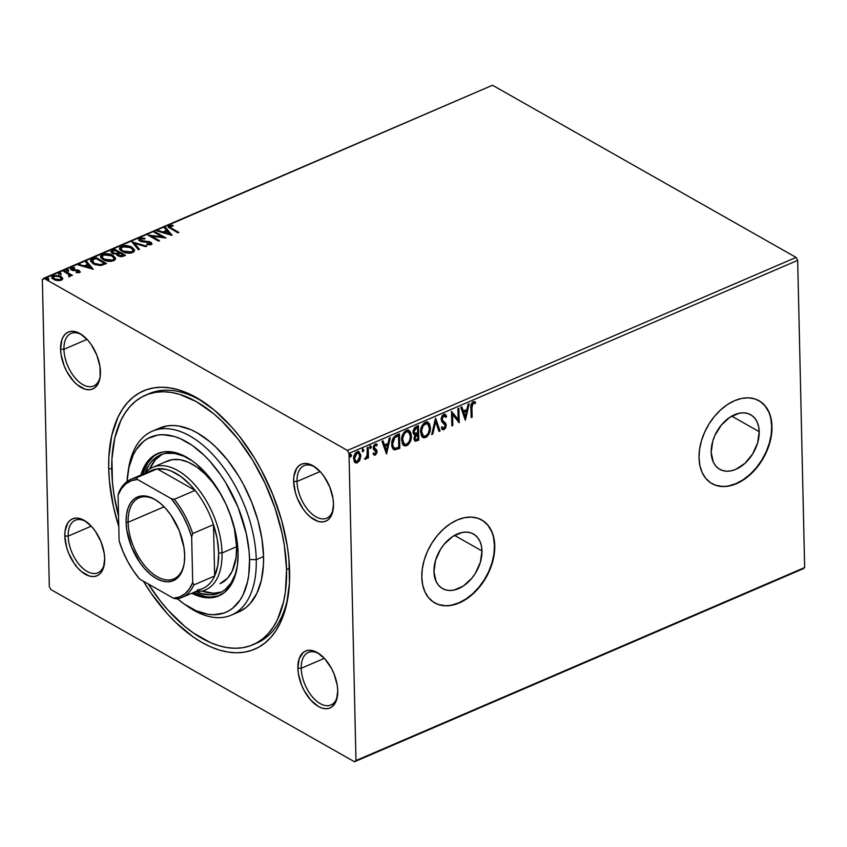 <?xml version="1.0" encoding="UTF-8"?>
<svg xmlns="http://www.w3.org/2000/svg" width="847" height="847" viewBox="0 0 847 847"><rect width="100%" height="100%" fill="white"/><g stroke="black" fill="none" stroke-linecap="round" stroke-linejoin="round"><path stroke-width="1.27" d="M254.651 643.964A135.838 75.129 -113.3 0 0 288.446 594.096A135.838 75.129 66.7 0 1 256.493 643.222L252.84 644.8A135.838 75.129 66.7 0 1 148.267 583.975L160.327 600.978L168.193 610.338L184.741 626.367L193.264 632.889L210.405 642.608L218.844 645.71L227.102 647.606L235.085 648.273L242.729 647.711L249.95 645.912L256.683 642.905L262.856 638.712L268.425 633.376L273.316 626.949L277.509 619.496L283.576 601.783L285.407 591.704L286.561 569.576A135.838 75.129 66.7 0 1 252.84 644.8M108.702 468.709L111.74 468.783L108.702 468.709L109.411 480.958L113.403 506.464L118.792 526.675A140.613 77.765 66.7 0 1 108.702 468.709A140.613 77.765 66.7 0 1 205.038 403.013A140.613 77.765 66.7 0 1 289.621 571.312A140.613 77.765 66.7 0 1 288.149 596.203A140.613 77.765 66.7 0 1 143.355 581.19L151.211 593.323L167.113 613.514L175.562 622.301L193.063 636.849L201.946 642.471L210.797 646.907L219.532 650.125L228.087 652.084L236.345 652.783L244.254 652.19L251.728 650.337L258.695 647.214L265.09 642.873L270.849 637.357L275.921 630.697L280.251 622.979L283.798 614.276L286.54 604.652L289.462 583.075L288.922 559.062L287.345 546.442L281.68 520.545L272.84 494.637L261.162 469.693L254.407 457.899L239.352 436.194L231.21 426.507L214.09 409.916L196.388 397.55L187.526 393.114L178.791 389.895L170.247 387.937L161.978 387.238L154.069 387.831L146.595 389.684L139.628 392.796L133.233 397.137L127.474 402.664L122.402 409.313L118.072 417.031L111.783 435.369L108.861 456.946L108.702 468.709M63.938 349.303A28.597 15.818 -113.3 0 0 80.507 383.077A28.597 15.818 -113.3 0 0 100.264 376.237A28.597 15.818 66.7 0 1 93.636 386.01A28.597 15.818 66.7 0 1 74.504 377.211A28.597 15.818 66.7 0 1 63.938 349.303L87.061 339.351L63.938 349.303A28.597 15.818 66.7 0 1 71.032 333.464A28.597 15.818 66.7 0 1 82.688 335.38A28.597 15.818 -113.3 0 0 63.938 349.303L60.582 349.218L63.938 349.303M100.444 371.822A30.979 17.131 66.7 0 1 100.115 377.307A30.979 17.131 66.7 0 1 78.993 386.137A30.979 17.131 66.7 0 1 60.582 349.218L61.079 354.702L64.277 366.116L66.849 371.611L73.456 381.118L77.225 384.782L85.007 389.186L88.713 389.779L92.101 389.239L95.044 387.598L99.163 381.288L100.179 376.873L99.946 366.349L96.749 354.935L91.084 344.369L87.58 339.922L79.904 333.538L76.029 331.855L72.323 331.272L68.935 331.802L65.992 333.453L63.599 336.132L61.863 339.753L60.582 349.218A30.979 17.131 66.7 0 1 81.81 334.745A30.979 17.131 66.7 0 1 100.444 371.822M297.001 481.477A28.597 15.818 -113.3 0 0 313.57 515.251A28.597 15.818 -113.3 0 0 333.316 508.412A28.597 15.818 66.7 0 1 326.698 518.184A28.597 15.818 66.7 0 1 307.567 509.386A28.597 15.818 66.7 0 1 297.001 481.477L320.113 471.535L297.001 481.477A28.597 15.818 66.7 0 1 304.094 465.638A28.597 15.818 66.7 0 1 315.74 467.555A28.597 15.818 -113.3 0 0 297.001 481.477L293.634 481.392L297.001 481.477M333.506 504.007A30.979 17.131 66.7 0 1 333.178 509.481A30.979 17.131 66.7 0 1 312.045 518.311A30.979 17.131 66.7 0 1 293.634 481.392L295.391 492.583L297.339 498.29L303.004 508.856L306.508 513.303L310.288 516.956L318.059 521.371L321.765 521.953L325.153 521.413L328.096 519.772L330.489 517.094L332.225 513.473L333.506 504.007L332.998 498.523L329.801 487.11L324.136 476.543L320.632 472.097L312.956 465.712L309.081 464.029L305.375 463.447L301.987 463.987L299.044 465.628L296.662 468.306L293.898 476.342L293.634 481.392A30.979 17.131 66.7 0 1 314.862 466.919A30.979 17.131 66.7 0 1 333.506 504.007M301.236 668.272A28.597 15.818 -113.3 0 0 317.805 702.057A28.597 15.818 -113.3 0 0 337.561 695.207A28.597 15.818 66.7 0 1 330.933 704.979A28.597 15.818 66.7 0 1 311.802 696.192A28.597 15.818 66.7 0 1 301.236 668.272L324.359 658.331L301.236 668.272A28.597 15.818 66.7 0 1 308.329 652.444A28.597 15.818 66.7 0 1 319.986 654.36A28.597 15.818 -113.3 0 0 301.236 668.272L297.879 668.188L301.236 668.272M337.741 690.803A30.979 17.131 66.7 0 1 337.413 696.287A30.979 17.131 66.7 0 1 316.291 705.117A30.979 17.131 66.7 0 1 297.879 668.188L298.377 673.672L301.574 685.085L304.147 690.58L310.743 700.098L318.419 706.483L322.305 708.166L326 708.748L329.398 708.208L332.342 706.567L336.46 700.268L337.741 690.803L337.244 685.318L334.046 673.905L331.473 668.41L324.877 658.892L317.202 652.518L313.316 650.824L309.621 650.242L306.222 650.782L303.279 652.423L299.16 658.722L297.879 668.188A30.979 17.131 66.7 0 1 319.107 653.715A30.979 17.131 66.7 0 1 337.741 690.803M68.173 536.098A28.597 15.818 -113.3 0 0 84.753 569.872A28.597 15.818 -113.3 0 0 104.499 563.033A28.597 15.818 66.7 0 1 97.881 572.805A28.597 15.818 66.7 0 1 78.75 564.007A28.597 15.818 66.7 0 1 68.173 536.098L91.296 526.156L68.173 536.098A28.597 15.818 66.7 0 1 75.277 520.27A28.597 15.818 66.7 0 1 86.923 522.176A28.597 15.818 -113.3 0 0 68.173 536.098L64.817 536.013L68.173 536.098M104.689 558.628A30.979 17.131 66.7 0 1 104.361 564.113A30.979 17.131 66.7 0 1 83.228 572.932A30.979 17.131 66.7 0 1 64.817 536.013L66.574 547.204L68.522 552.911L74.187 563.477L77.691 567.924L81.46 571.577L89.242 575.992L92.948 576.574L96.336 576.034L99.279 574.393L101.672 571.714L103.408 568.093L104.689 558.628L104.181 553.144L100.984 541.731L95.319 531.164L91.815 526.718L84.139 520.333L80.264 518.65L76.558 518.068L73.17 518.608L70.227 520.249L67.845 522.927L65.081 530.974L64.817 536.013A30.979 17.131 66.7 0 1 86.045 521.54A30.979 17.131 66.7 0 1 104.689 558.628M481.975 550.963A31.36 21.111 -60.4 0 1 468.37 581.963A31.36 21.111 -60.4 0 1 442.494 588.57A31.36 21.111 -60.4 0 1 433.96 571.609L435.559 560.375L440.556 549.269L444.114 544.314L452.679 536.511L462.038 532.477L466.581 532.096L470.784 532.837L474.5 534.669L477.581 537.527L479.91 541.297L481.392 545.828L481.975 550.963L480.376 562.196L475.379 573.303L471.821 578.257L463.256 586.06L453.897 590.094L449.355 590.475L445.151 589.734L441.435 587.903L438.354 585.044L436.025 581.275L433.96 571.609A31.36 21.111 -60.4 0 1 447.565 540.608A31.36 21.111 -60.4 0 1 473.441 534.002A31.36 21.111 -60.4 0 1 481.975 550.963L454.511 535.389L481.975 550.963M759.198 431.695A31.36 21.111 -60.4 0 1 745.604 462.706A31.36 21.111 -60.4 0 1 719.728 469.302A31.36 21.111 -60.4 0 1 711.194 452.351L712.782 441.107L714.9 435.432L721.348 425.046L729.913 417.243L739.272 413.22L743.814 412.838L748.017 413.58L751.734 415.411L754.815 418.259L757.133 422.028L758.616 426.57L759.198 431.695L757.61 442.939L752.612 454.034L744.958 463.309L735.821 469.333L731.12 470.826L726.588 471.207L722.375 470.466L718.669 468.635L715.588 465.786L713.259 462.017L711.194 452.351A31.36 21.111 -60.4 0 1 724.788 421.34A31.36 21.111 -60.4 0 1 750.675 414.744A31.36 21.111 -60.4 0 1 759.198 431.695L731.744 416.121L759.198 431.695M711.819 483.563A47.665 32.08 119.6 0 0 751.088 473.378A47.665 32.08 119.6 0 0 771.681 426.327L771.988 426.507A47.665 32.08 -60.4 0 1 751.321 473.621A47.665 32.08 -60.4 0 1 711.988 483.658A47.665 32.08 -60.4 0 1 699.029 457.888L699.908 465.681L702.163 472.584L705.699 478.301L710.379 482.642L716.022 485.426L722.417 486.549L729.309 485.966L736.445 483.711L743.55 479.847L750.336 474.542L756.551 467.989L761.961 460.45L766.355 452.213L769.563 443.584L771.469 434.903L771.988 426.507L771.098 418.704L768.843 411.811L765.307 406.084L760.627 401.743L754.984 398.958L748.589 397.836L741.697 398.418L734.561 400.684L727.467 404.548L720.67 409.853L714.455 416.396L709.045 423.945L704.651 432.182L701.443 440.811L699.548 449.492L699.029 457.888A47.665 32.08 -60.4 0 1 719.696 410.763A47.665 32.08 -60.4 0 1 759.018 400.737A47.665 32.08 -60.4 0 1 771.988 426.507L771.681 426.327A47.665 32.08 119.6 0 0 758.838 400.631M434.585 602.82A47.665 32.08 119.6 0 0 473.865 592.635A47.665 32.08 119.6 0 0 494.447 545.595L494.754 545.764A47.665 32.08 -60.4 0 1 474.087 592.889A47.665 32.08 -60.4 0 1 434.765 602.916A47.665 32.08 -60.4 0 1 421.795 577.156L422.685 584.949L424.929 591.841L428.466 597.569L433.145 601.91L438.788 604.694L445.183 605.817L452.086 605.234L459.212 602.969L466.316 599.115L473.102 593.8L479.328 587.257L484.738 579.719L489.132 571.471L492.34 562.842L494.235 554.171L494.754 545.764L493.865 537.972L491.62 531.08L488.084 525.352L483.404 521.011L477.761 518.226L471.366 517.104L464.463 517.686L457.338 519.952L450.233 523.806L443.447 529.11L437.221 535.664L431.811 543.202L427.417 551.45L424.209 560.068L422.314 568.75L421.795 577.156A47.665 32.08 -60.4 0 1 442.462 530.031A47.665 32.08 -60.4 0 1 481.784 519.994A47.665 32.08 -60.4 0 1 494.754 545.764L494.447 545.595A47.665 32.08 119.6 0 0 481.615 519.899M50.905 589.586L354.491 761.76L803.168 568.75L354.491 761.76L50.905 589.586L49.317 586.643L42.35 279.457L49.317 586.643L50.905 589.586M349.006 453.378L797.683 260.357L804.65 567.543L355.973 760.553L349.006 453.378L355.973 760.553L354.491 761.76L803.168 568.75L804.65 567.543L797.683 260.357L349.006 453.378L347.418 450.435L43.832 278.25L492.509 85.24L796.095 257.414L347.418 450.435L349.006 453.378M358.757 451.673L360.176 455.39L359.308 459.561L359.922 459.91L360.716 454.807L358.662 451.642L355.496 453.007L353.75 456.872L354.184 461.509L356.523 463.034L359.435 460.832L359.922 459.91L359.308 459.561L356.703 462.462L357.318 462.811L359.922 459.91L360.79 455.728L359.064 451.811L357.063 451.822C354.649 453.494 353.495 455.834 353.591 458.83L355.306 462.79M368.201 447.216L367.217 447.64L367.09 455.707L365.173 459.201L366.338 458.756L367.429 456.692L367.46 458.259L368.445 457.835L368.201 447.216L367.217 447.64L367.227 454.913L365.004 459.138L365.756 459.18L367.429 456.692L367.46 458.259L368.445 457.835L368.201 447.216M376.333 443.923L377.233 444.59L375.179 444.029L373.178 447.989L373.538 449.482L376.079 451.98L375.157 453.812L373.876 453.24L373.326 454.394L375.465 454.987L376.979 452.51L376.703 450.001L374.162 447.502L375.052 445.437L376.693 445.818L377.233 444.59L376.364 443.934L374.713 444.294L373.421 446.295L373.273 448.794L376.068 452.224L375.38 453.685L373.876 453.24L373.326 454.394L375.253 455.093L373.728 454.786M396.502 435.04L393.41 437.56L391.854 442.261L392.267 447.428L394.808 449.905L399.795 448.296L399.466 433.77L396.502 435.04C393.103 437.031 391.526 440.101 391.769 444.23C391.685 447.269 392.701 449.164 394.808 449.905L399.795 448.296L399.466 433.77L396.502 435.04M418.45 425.596L414.628 427.566L413.124 430.562L413.23 433.548L415.083 434.966L414.003 439.254L415.464 441.245L418.778 440.122L418.45 425.596L415.898 426.697L412.976 432.118L415.083 434.966L413.95 438.566L414.998 441.086L418.778 440.122L418.45 425.596M435.644 418.206L431.716 434.564L432.785 434.098L435.633 421.742L438.99 431.43L440.059 430.975L435.474 418.27L431.716 434.564L432.785 434.098L435.633 421.742L438.99 431.43L440.059 430.975L435.644 418.206M457.899 408.625L458.142 419.434L451.515 411.377L451.843 425.903L452.827 425.48L452.584 414.649L459.212 422.738L458.883 408.201L457.899 408.625L458.142 419.434L451.515 411.377L451.843 425.903L452.827 425.48L452.584 414.649L459.212 422.738L458.883 408.201L457.899 408.625M474.574 401.637L474.521 403.31L472.584 402.823L471.313 407.153L471.927 407.502L472.552 403.723L473.537 403.087L475.135 403.659L475.612 402.325L472.806 401.87L471.059 404.739L471.165 417.592L472.139 417.169L471.927 407.502L471.313 407.153L471.525 416.819L472.139 417.169L471.927 407.502L473.198 403.172L475.135 403.659L475.612 402.325L474.881 401.785M465.427 420.059L469.196 403.765L468.126 404.231L466.919 409.45L463.33 410.996L461.911 406.899L460.842 407.365L465.268 420.133L469.196 403.765L468.126 404.231L466.919 409.45L463.33 410.996L461.911 406.899L460.842 407.365L465.427 420.059M444.961 414.247L446.665 416.29L445.278 414.384L443.722 414.352L442.123 415.845L441.139 418.736L441.816 421.753L445.183 425.268L444.273 428L443.383 428.222L442.229 427.026L441.488 428.254L442.473 429.482L444.008 429.651L445.713 427.767L446.168 424.718L445.448 423.013L442.462 420.324L442.198 418.111L443.828 415.803L445.893 417.37L446.665 416.29L445.204 414.342L443.722 414.352L441.118 419.434L445.236 425.766L443.987 428.159L442.865 427.894M427.693 422.145L430.403 427.724L429.662 424.188L428.381 422.547L426.443 421.965L424.178 422.949L422.304 425.194L420.79 429.313L421.308 435.602L423.923 437.825L427.28 436.449L429.916 431.631L430.403 427.724L429.789 427.375C429.958 431.494 428.391 434.755 425.109 437.168L425.723 437.518C429.006 435.104 430.562 431.843 430.403 427.724L428.01 422.304L425.3 422.272C421.997 424.654 420.419 427.904 420.578 432.023L422.949 437.497L425.723 437.518L422.653 437.306M408.709 430.318L411.409 435.898L410.679 432.362L409.387 430.71L407.449 430.138L405.184 431.112L403.32 433.357L401.806 437.486L402.325 443.775L404.94 445.998L408.286 444.611L410.922 439.805L411.409 435.898L410.795 435.549C410.964 439.657 409.408 442.928 406.126 445.331L406.74 445.681C410.022 443.267 411.578 440.006 411.409 435.898L409.016 430.467L406.316 430.445C403.013 432.817 401.436 436.067 401.594 440.186L403.966 445.67L406.74 445.681L403.67 445.469M386.539 454.003L390.298 437.708L389.228 438.164L388.021 443.394L384.443 444.929L383.024 440.842L381.955 441.298L386.539 454.003L390.298 437.708L389.228 438.164L388.021 443.394L384.443 444.929L383.024 440.842L381.955 441.298L386.539 454.003M371.335 446.898L370.848 446.009L370.139 446.305L369.917 448.317L371.304 447.343L370.721 446.549L369.927 448.116L370.541 448.465L371.335 446.898L370.488 446.041L369.694 447.608L370.541 448.465L369.811 448.158L370.721 446.549L371.335 446.898L370.488 446.041M363.808 450.138L363.321 449.249L362.611 449.545L362.389 451.557L363.765 450.583L363.194 449.789L362.4 451.356L363.014 451.705L363.808 450.138L362.961 449.281L362.167 450.848L363.014 451.705L362.283 451.387L363.194 449.789L363.808 450.138L362.961 449.281M351.526 455.421L351.039 454.521L350.33 454.828L350.118 456.84L351.494 455.855L350.912 455.072L350.129 456.639L350.743 456.988L351.526 455.421L350.679 454.564L349.896 456.131L350.743 456.988L350.002 456.671L350.912 455.072L351.526 455.421L350.679 454.564M62.72 278.324L59.301 275.635L53.245 275.593L52.038 276.493L52.514 278.557L57.427 280.611L60.486 280.495L62.54 279.341L62.72 278.324L60.889 276.334L53.245 275.593L51.847 277.181L53.689 279.436L57.427 280.611L61.365 280.198L62.752 278.621M64.52 270.881L63.536 271.305L69.083 274.767L68.798 276.736L70.269 276.249L70.227 275.106L72.366 275.339L64.52 270.881L64.541 271.718L71.54 275.688L64.541 271.718L64.52 270.881L63.536 271.305L68.713 274.396L68.798 276.736L69.814 276.567L70.227 275.106L72.366 275.339L64.52 270.881M79.311 272.48L80.041 271.485L78.792 270.341L72.133 269.251L72.44 268.298L74.61 268.192L74.451 267.536L70.672 268.308L70.672 269.208L72.26 270.299L78.178 270.955L78.475 271.855L76.198 272.035L76.294 272.67L78.623 272.67L80.063 271.643L79.12 270.511L72.503 269.537L72.44 268.298L74.61 268.192L74.451 267.536L71.36 267.8L70.545 268.753L71.561 269.981L78.178 270.955L78.284 271.961L76.198 272.035L76.294 272.67L79.311 272.48M92.821 258.716L90.957 259.849L90.618 261.268L94.779 264.571L100.592 265.513L106.521 263.523L95.785 257.435L92.821 258.716L92.831 259.542L95.806 258.271L95.785 257.435L92.821 258.716L90.544 260.844L93.159 263.788L101.153 265.439L106.521 263.523L95.785 257.435L95.806 258.271L105.695 263.872L95.806 258.271L92.831 259.542L92.821 258.716M117.013 254.079L118.093 255.889L123.694 256.133L125.504 255.36L114.769 249.272L110.978 251.379L112.249 253.391L117.013 254.079L117.521 255.498L119.999 256.577L125.504 255.36L114.769 249.272L114.79 250.098L124.678 255.709L114.79 250.098L114.769 249.272L110.904 251.739L112.249 253.391L117.013 254.079L116.939 255.328M131.952 241.871L138.432 249.791L139.501 249.336L134.461 243.375L145.716 246.657L146.785 246.202L131.952 241.871L138.432 249.791L139.501 249.336L134.461 243.375L145.716 246.657L146.785 246.202L131.952 241.871M154.218 232.3L162.201 236.832L147.833 235.043L158.569 241.13L159.554 240.707L151.549 236.165L165.938 237.965L155.202 231.877L154.218 232.3L162.201 236.832L147.833 235.043L158.569 241.13L159.554 240.707L151.549 236.165L165.938 237.965L155.202 231.877L154.218 232.3M171.719 228.351L169.834 226.763L173.19 225.927L172.862 225.238L169.209 225.577L168.278 226.361L168.511 227.25L177.881 232.819L178.865 232.396L171.719 228.351L171.74 229.177L178.039 232.756L171.74 229.177L170.321 226.191L173.19 225.927L172.862 225.238L169.209 225.577L168.235 226.636L177.881 232.819L178.865 232.396L171.719 228.351M172.153 235.286L165.514 227.441L164.445 227.896L166.573 230.416L162.984 231.962L158.23 230.575L157.161 231.03L171.994 235.36L165.514 227.441L164.445 227.896L166.573 230.416L162.984 231.962L158.23 230.575L157.161 231.03L172.153 235.286M140.21 239.68L141.004 241.459L140.21 239.68L140.951 238.833L144.742 238.981L144.996 238.335L139.776 238.24L138.749 239.267L139.141 240.4L141.82 241.713L149.834 242.708L150.163 243.894L146.817 243.989L146.711 244.698L151.507 244.37L151.507 242.803L149.803 241.84L140.644 240.4L140.771 238.918L144.742 238.981L144.996 238.335L141.015 237.912L139.776 238.24L139.797 239.066L141.28 238.716M119.554 248.764L121.354 246.159L119.501 248.34L122.106 251.474C125.134 253.253 128.67 253.602 132.714 252.522L134.525 250.341L130.851 246.699L124.064 245.535L120.359 246.731L119.512 248.139L120.454 250.267L124.308 252.448L129.983 253.168L133.699 251.951L134.429 249.801L131.878 247.218L134.482 250.765M100.571 256.937L102.371 254.333L100.518 256.514L103.122 259.637C106.15 261.427 109.686 261.776 113.731 260.696L115.541 258.515L111.857 254.862L105.07 253.698L101.375 254.894L100.528 256.313L101.471 258.43L105.314 260.611L110.999 261.342L114.705 260.124L115.446 257.975L112.884 255.381L115.499 258.938M93.255 269.23L86.616 261.384L85.547 261.839L87.675 264.359L84.086 265.894L79.343 264.508L78.273 264.973L93.255 269.23L86.616 261.384L85.547 261.839L87.675 264.359L84.086 265.894L79.343 264.508L78.273 264.973L93.255 269.23M68.459 270.839L68.385 269.981L66.669 269.822L66.691 270.648L66.669 269.822L66.754 270.68L68.459 270.839L68.035 269.822L66.362 270.257L68.025 270.945L68.533 270.066L68.48 271.665M60.931 274.079L60.857 273.221L59.142 273.062L59.163 273.888L59.142 273.062L59.216 273.92L60.931 274.079L60.497 273.062L58.835 273.496L60.497 274.184L61.005 273.306L60.952 274.904M48.66 279.362L48.586 278.494L46.871 278.345L46.892 279.161L46.871 278.345L46.945 279.203L48.66 279.362L48.226 278.345L46.553 278.779L48.448 279.425L48.586 278.494L48.681 280.188M492.509 85.24L796.095 257.414L797.683 260.357L796.095 257.414L347.418 450.435L43.832 278.25L42.35 279.457L492.509 85.24M145.557 395.189L149.125 393.654A135.838 75.129 66.7 0 1 206.774 404.241A135.838 75.129 -113.3 0 0 147.325 394.48M451.779 605.065L458.905 602.799L466.009 598.935L472.795 593.631L479.021 587.077L484.431 579.539L488.825 571.302L492.033 562.673L493.928 553.991L494.447 545.595L493.557 537.792M491.313 530.9L487.777 525.172L483.097 520.841M438.481 604.514L444.876 605.637M729.002 485.797L736.138 483.531L743.243 479.677L750.029 474.373L756.244 467.819L761.654 460.281L766.048 452.033L769.256 443.405L771.162 434.733L771.681 426.327L770.791 418.534M768.536 411.642L765 405.914L760.331 401.573M715.715 485.257L722.11 486.379M75.722 566.008L75.934 564.949M168.362 227.049L169.209 225.577L169.231 226.403L170.798 226.054M172.873 225.927L172.862 225.238L172.873 225.927M169.845 227.621L170.321 226.191M170.342 227.028L171.74 229.177L169.845 227.599M170.978 226.043L168.299 227.187M158.251 231.347L158.23 230.575L158.251 231.347M163.005 232.734L162.984 231.962L163.005 232.734M163.079 232.756L166.594 231.242L166.573 230.416L166.594 231.242L163.079 232.756M164.964 228.51L165.514 227.441L171.38 235.18L165.536 228.267L164.964 228.51M169.485 233.857L164.509 232.406L164.519 233.179L164.509 232.406L167.251 231.22L169.506 234.63L169.485 233.857L164.509 232.406L167.251 231.22L169.485 233.857M155.054 232.777L155.202 231.877L155.223 232.703L164.318 237.869L155.054 232.777M151.56 237.001L151.549 236.165L151.56 237.001L158.728 241.067L151.56 237.001M149.453 235.964L151.549 236.239L149.453 235.964M162.222 237.584L162.201 236.832L162.222 237.584M148.649 242.38L150.787 243.089L150.777 242.263L148.638 241.554L148.649 242.295L148.638 241.554L145.695 241.363L145.716 242.094L145.695 241.363L142.36 241.088L142.381 241.829L142.36 241.088L140.983 240.633L141.142 241.533M149.623 244.963L149.908 244.031L146.817 243.989L146.838 244.719L146.817 243.989L146.711 244.698L150.999 244.667L151.909 243.597L150.777 242.263L151.814 244.01M138.823 239.892L139.776 238.24L138.728 239.468L139.988 241.046L149.834 242.708L149.93 244.868L149.855 243.544M149.834 242.708L149.908 244.031M141.724 238.695L138.76 240.103M150.459 244.19L149.58 244.974M151.909 244.275L149.263 242.507M141.301 241.607L140.253 240.315M132.587 242.888L134.472 243.428L132.587 242.888M134.482 244.211L139.003 249.547L134.482 244.211M129.856 247.133L131.888 248.044L131.878 247.218C128.86 245.461 125.356 245.111 121.354 246.159L121.375 246.996L123.736 246.392M134.535 250.998L133.191 248.933L129.707 247.08M124.086 246.361L120.835 247.26L119.533 248.976M124.869 252.66L121.777 250.913L120.994 249.198M133.043 250.892L132.016 252.533L129.39 253.232M130.078 253.158L131.592 252.755L131.571 251.919L123.09 251.051L124.223 252.417M120.973 248.584L123.111 251.877L120.973 248.584L122.487 246.773L130.893 247.642L133.021 250.151L131.592 252.755L133.021 250.151M110.999 252.194L112.217 250.363L112.238 251.199L114.79 250.098L110.999 252.205M116.717 254.227L118.4 253.624L118.379 252.787L116.695 253.391L113.233 252.967L112.397 251.951L114.885 250.32L118.876 252.575L118.898 253.412L118.876 252.575L118.898 253.412L116.95 254.164M113.583 253.962L112.407 251.834L114.885 250.32L118.876 252.575L116.695 253.391L116.706 254.121L116.695 253.391L113.233 252.967L113.445 253.899M121.587 256.694L122.402 255.593L119.056 255.455L118.22 254.46L119.978 253.2L123.418 255.159L123.44 255.985L123.418 255.159L122.423 256.419L123.44 255.985L121.343 256.736M118.22 254.46L119.056 255.455L119.078 256.281L118.241 255.233M118.389 254.905L118.347 254.111L119.978 253.2L123.418 255.159L120.645 255.932L118.379 254.894M110.872 255.296L112.905 256.218L112.884 255.381C109.877 253.634 106.373 253.274 102.371 254.333L102.381 255.159L104.753 254.566M115.541 259.171L114.197 257.096L110.724 255.254M114.049 259.055L112.598 260.918L112.587 260.093L104.107 259.214L101.979 256.747L103.503 254.936L105.081 254.513L101.841 255.423L100.539 257.139M105.875 260.823L102.794 259.076L102.011 257.361M111.084 261.331L110.406 261.405M101.979 256.747L105.24 260.59M105.081 254.513L111.095 255.392L114.027 258.229L113.371 259.627L111.55 260.41L104.933 259.637L102.042 257.128L103.503 254.936L111.91 255.805L114.038 258.314L112.598 260.918L114.038 258.314M90.618 261.268L92.831 259.542L90.587 261.374M100.285 265.535L100.666 264.645L100.677 265.471L103.81 264.433L103.789 263.597L103.81 264.433L104.456 264.148L104.435 263.322L100.666 264.645L94.144 263.364L92.492 260.22L95.902 258.483L104.435 263.322L104.456 264.148L100.221 265.535M95.478 264.825L93.138 263.512L92.122 261.892M92.514 261.056L94.165 264.19L94.144 263.364L94.165 264.19L95.467 264.825M92.122 261.935L92.492 260.22L95.902 258.483L104.435 263.322L100.211 264.709L96.547 264.37L92.778 262.379L92.492 260.22M79.353 265.291L79.343 264.508L79.353 265.291M84.107 266.678L84.086 265.894L84.107 266.678M84.181 266.699L87.696 265.185L87.675 264.359L87.696 265.185L84.181 266.699M86.066 262.454L86.616 261.384L92.482 269.124L86.638 262.21L86.066 262.454M90.587 267.79L85.611 266.339L85.632 267.123L85.611 266.339L88.353 265.164L90.608 268.573L90.587 267.79L85.611 266.339L88.353 265.164L90.587 267.79M78.295 272.713L78.284 271.961L78.295 272.713M78.178 270.955L78.284 271.961M78.305 272.798L78.199 271.792L78.305 272.798M70.661 269.187L71.36 267.8L71.381 268.637L72.302 268.372M74.462 268.171L74.451 267.536L74.462 268.171M72.461 269.134L72.44 268.298M72.503 269.537L73.498 270.691M73.498 270.585L73.477 269.854L73.498 270.585M75.351 270.627L75.341 269.865L75.351 270.627M77.617 270.733L77.596 269.96L77.617 270.733M77.617 270.796L79.142 271.347L79.12 270.511L79.946 272.025M80.01 272.162L78.051 270.892M72.726 270.468L71.995 269.59M72.461 268.351L70.566 269.441M66.669 269.822L66.754 270.68M68.554 270.902L66.691 270.648L68.406 270.807L68.385 269.981M70.248 275.931L70.227 275.106L70.248 275.931M69.814 276.567L70.227 275.106M69.031 276.725L69.009 275.953L69.031 276.725M69.369 275.995L69.158 276.715L69.009 275.953M59.142 273.062L59.216 273.92M61.016 274.142L59.163 273.888L60.878 274.047L60.857 273.221M51.921 277.615L53.245 275.593L53.266 276.429L54.377 276.08M59.375 276.493L60.91 277.17L60.889 276.334L62.657 278.875L59.322 276.471L61.355 278.515L60.412 279.658L54.663 279.012L54.684 279.838L53.372 277.647M54.801 276.006L52.535 276.831L51.921 278.377M61.122 280.018L60.264 280.548M55.87 280.368L55.267 280.135M60.296 280.537L61.355 278.515M53.223 277.308L54.684 279.838L53.223 277.308L54.219 276.143L59.904 276.757L61.355 278.568L59.703 279.87L55.849 279.542L53.276 277.615L54.907 275.921L59.343 276.471M46.871 278.345L46.945 279.203M48.745 279.425L46.892 279.171L48.597 279.33L48.586 278.494M123.09 251.051L121.756 250.077L121.068 248.033L124.657 246.276L130.078 247.229L133.021 250.066L132.005 251.707L129.369 252.406L123.09 251.051M475.612 402.325L473.155 401.69C471.228 403.278 470.487 405.311 470.932 407.778L471.165 417.592L472.139 417.169L471.144 416.989L471.334 405.162L472.118 403.161L473.409 402.801M473.579 402.854L474.521 403.31L474.489 401.573M461.488 407.089L463.33 410.996L461.488 407.089M468.423 404.104L464.939 419.18L468.423 404.104M465.924 410.774L463.171 411.949L465.268 416.586L463.171 411.949L465.268 416.586L463.785 412.298L466.528 411.123L463.171 411.949L466.528 411.123L465.268 416.586L466.528 411.123L465.924 410.774M458.28 408.466L458.598 422.304L458.28 408.466M451.97 414.299L452.584 414.649L451.97 414.299L452.213 425.13L452.827 425.48L451.832 425.3L451.97 414.299M451.515 411.43L458.142 419.434L451.515 411.43M444.442 415.729L443.225 415.464L445.893 417.37L446.665 416.29L445.522 416.671L446.051 415.941L444.59 413.992M443.828 415.803L443.225 415.464L441.488 418.693L442.102 419.032L443.828 415.803L444.76 415.845L444.146 415.506M442.462 420.324L442.102 419.032L441.488 418.693L441.848 419.974L444.135 421.944L442.462 420.324M445.66 423.288L443.521 421.594L445.66 423.288L445.046 422.939L445.596 424.929L446.21 425.279L445.66 423.288M443.987 428.159L442.229 427.026L441.488 428.254L442.663 429.609L444.008 429.651L446.21 425.279L445.596 424.929L443.394 429.302L444.008 429.651L442.367 429.397M441.615 426.676L443.373 427.809M445.586 415.03L444.982 414.268M441.859 429.133L443.913 429.006L445.501 426.157L445.162 423.14L441.52 419.053L442.166 416.385L443.944 415.411M435.358 418.799L440.059 430.975L438.81 430.901L439.445 430.625L435.358 418.799M435.019 421.393L435.633 421.742L435.019 421.393L432.171 433.759L432.785 434.098L431.875 433.886L435.019 421.393M421.997 436.925L423.966 437.486L425.681 436.872L429.058 432.086L429.45 424.919L426.877 421.721M423.309 437.476L423.966 437.486M422.695 435.538L421.213 433.24L421.118 429.069L423.415 424.326L425.215 423.235L427.206 423.648L424.76 423.405C422.081 425.31 420.811 427.926 420.948 431.25L423.129 435.76M425.649 436.046L423.426 435.951L421.562 431.599C421.425 428.275 422.695 425.66 425.374 423.754L427.502 423.775L429.418 428.159C429.556 431.462 428.296 434.088 425.649 436.046L423.902 436.163L422.589 435.21L421.594 430.53L423.32 425.512L426.772 423.521L428.847 425.321L429.387 429.228L428.169 433.452L425.649 436.046M414.585 440.832L418.164 439.773L417.857 425.85L418.164 439.773L418.778 440.122L414.712 440.874M414.109 434.702L415.083 434.966M414.607 433.262L413.378 431.758M413.347 431.345L413.961 431.695L416.385 427.989L417.507 427.513L417.624 432.912L415.559 433.622L413.347 431.345L413.971 429.037L416.893 427.163L415.771 427.65L413.347 431.345L414.945 433.283M415.062 439.318L414.352 438.185L414.638 436.057L417.042 434.056L414.321 437.772L415.252 439.349M417.762 439.064L415.517 439.593L414.321 437.772L414.935 438.121L417.158 434.617L416.544 434.267L417.656 434.405L417.042 434.056L417.656 434.405L417.762 439.064L415.676 439.657L414.966 438.534L415.475 435.94L417.656 434.405L417.762 439.064M415.559 433.622L414.204 432.828L414.098 430.541L416.385 427.989L415.771 427.65L417.507 427.513L416.893 427.163L417.507 427.513L417.624 432.912L414.501 433.251M403.013 445.088L404.982 445.649L406.698 445.035L410.064 440.249L410.467 433.082L407.883 429.895M404.326 445.649L404.982 445.649M403.712 443.701L402.039 440.451L402.399 436.11L404.03 432.933L406.676 431.335M407.163 431.345L408.212 431.811L405.766 431.568C403.098 433.484 401.827 436.099 401.965 439.424L404.146 443.923M406.666 444.209L404.443 444.124L402.579 439.773C402.441 436.449 403.701 433.823 406.38 431.917L408.508 431.949L410.435 436.321C410.562 439.635 409.313 442.261 406.666 444.209L404.908 444.326L403.606 443.373L402.6 438.693L404.337 433.685L405.925 432.15L407.778 431.695L409.853 433.484L410.403 437.401L409.186 441.615L406.666 444.209M393.432 449.355L395.697 449.355L399.181 447.947L398.863 434.024L399.181 447.947L399.795 448.296L394.808 449.905L393.569 449.408M393.252 449.259L394.808 449.905M393.506 447.512L392.288 445.046L392.405 440.726L393.971 437.539L396.184 436.089M396.851 435.782L394.226 437.285L392.14 443.457L392.754 443.807L393.294 440.144L394.84 437.634L394.226 437.285L394.84 437.634L398.514 435.676L396.851 435.782L398.514 435.676L398.778 447.227L395.295 448.317C393.527 447.809 392.68 446.305 392.754 443.807L394.84 437.634L397.899 435.326L398.514 435.676L398.778 447.227L395.295 448.317L393.781 447.714L392.14 443.457C392.066 445.956 392.913 447.46 394.681 447.968M382.59 441.022L384.443 444.929L382.59 441.022M389.525 438.037L386.041 453.124L389.525 438.037M387.026 444.717L384.273 445.893L386.38 450.53L384.273 445.893L386.38 450.53L384.887 446.242L387.64 445.056L384.273 445.893L387.64 445.056L386.38 450.53L387.64 445.056L387.026 444.717M373.326 454.394L374.035 454.998M375.157 453.812L373.876 453.24M373.262 452.891L374.543 453.463L373.262 452.891M374.321 450.212L375.824 451.112M374.078 448.328L376.703 450.001L373.548 447.163L374.416 448.423L373.548 447.163L373.823 445.893L374.702 444.929L373.548 447.163L374.162 447.502L375.316 445.278L374.702 444.929L376.693 445.818L377.233 444.59L376.661 444.061M377.233 444.59L376.619 444.241L376.142 445.321L376.237 443.839M375.316 445.278L376.693 445.818M376.703 450.001L376.089 449.651L376.449 451.155L377.063 451.504L376.703 450.001L374.416 448.423M375.253 455.093L377.063 451.504L376.449 451.155L374.639 454.744L375.253 455.093M373.538 454.712L375.062 454.5L376.237 452.679L376.354 450.35L375.549 449.079M374.702 444.929L375.507 444.961M374.205 450.096L374.999 450.54M369.694 447.608L370.541 448.465M369.874 445.691L370.721 446.549L370.499 445.84M367.598 447.47L367.831 457.486L368.445 457.835L367.45 457.645L367.598 447.47M366.889 456.395L367.429 456.692L366.889 456.395M366.815 456.342L365.142 458.83L365.756 459.18L364.39 458.788M365.036 458.862L366.539 457.073M362.167 450.848L363.014 451.705M362.347 448.931L363.194 449.789L362.971 449.079M354.628 462.197L357.318 462.811L355.02 462.589M355.909 462.684L358.429 461.054L360.176 455.39L360.79 455.728L359.636 452.827L358.048 451.292M355.496 461.223L354.342 459.995L353.982 457.327L354.671 454.712L356.174 452.933M358.228 453.018L356.481 452.774L358.546 453.145L359.806 456.152L357.286 461.499L355.92 461.477L354.575 458.396L357.095 453.124L356.481 452.774L358.525 453.357M356.481 452.774L353.961 458.058L355.613 461.255M349.896 456.131L350.743 456.988M350.065 454.214L350.912 455.072L350.7 454.363M395.295 448.317L394.12 447.862M354.575 458.396L355.931 454.034L357.709 452.965L359.139 453.706L359.7 457.624L357.9 461.128L355.634 461.276L354.575 458.396M184.233 604.038L187.685 606.431A100.094 55.362 -113.3 0 0 256.26 559.666L249.547 559.496A95.33 52.726 66.7 0 1 184.233 604.038A95.33 52.726 66.7 0 1 177.447 598.808L184.085 603.932L196.102 610.751L207.822 614.266L213.433 614.731L223.862 613.069L228.584 610.962L232.914 608.019L240.262 599.761L243.195 594.53L247.451 582.101L248.743 575.028L249.547 559.496L249.071 551.196L246.361 533.906L238.166 507.512L225.673 482.61L220.728 475.008L209.95 461.329L204.222 455.368L192.354 445.501L180.337 438.682L174.408 436.501L163.005 434.702L157.648 435.104L147.854 438.471L143.524 441.414L136.176 449.672L133.244 454.903L128.988 467.332L126.997 481.964M147.124 473.187A64.351 35.585 66.7 0 1 157.182 468.857A64.351 35.585 66.7 0 1 195.106 490.371A64.351 35.585 66.7 0 1 213.486 524.621A64.351 35.585 66.7 0 1 218.674 552.9L222.03 552.985A66.733 36.908 -113.3 0 0 192.015 481.816A66.733 36.908 -113.3 0 0 144.689 473.399A66.733 36.908 66.7 0 1 152.725 467.343L167.325 461.064A66.733 36.908 66.7 0 1 224.836 501.826M152.725 467.343A66.733 36.908 66.7 0 1 197.372 487.861A66.733 36.908 66.7 0 1 222.03 552.985L236.62 546.707L234.386 528.793L230.024 513.875A66.733 36.908 66.7 0 1 236.62 546.707L236.059 557.58L232.173 571.227L227.716 578.056L220.019 583.678M145.091 472.933A75.076 41.524 66.7 0 1 160.379 454.977A75.076 41.524 66.7 0 1 192.322 460.884L183.831 456.184L174.598 453.42L165.97 453.357L161.978 454.352L158.251 456.014L151.772 461.287L149.061 464.834L144.858 473.611M162.232 454.267A75.076 41.524 -113.3 0 0 149.675 468.973L155.414 459.709L162.232 454.267M158.527 453.198A77.458 42.837 -113.3 0 0 142.709 474.246L147.759 462.96L153.72 456.247L158.527 453.198M140.888 475.029A77.458 42.837 66.7 0 1 157.606 453.569A77.458 42.837 66.7 0 1 209.431 477.39A77.458 42.837 66.7 0 1 238.049 552.975L237.393 565.595L234.841 576.638L230.5 585.69L224.54 592.402L217.181 596.5L208.701 597.855L199.437 596.394L191.74 593.249A77.458 42.837 66.7 0 0 218.822 595.865A77.458 42.837 66.7 0 0 238.049 552.975L235.455 532.181L231.443 517.845L225.768 503.774L218.653 490.498L210.363 478.544L196.44 464.071L191.581 460.355L181.809 454.818L172.29 451.959L163.376 451.906L155.425 454.648L148.723 460.08L143.545 467.999L140.888 475.029M118.548 516.194A135.838 75.129 66.7 0 1 111.762 470.445A135.838 75.129 66.7 0 1 145.483 395.221A135.838 75.129 66.7 0 1 236.366 436.999A135.838 75.129 66.7 0 1 286.561 569.576L289.526 568.295L286.561 569.576L284.359 545.542L282.019 533.102L274.979 507.956L265.016 483.277L252.533 460.006L237.996 439.042L221.967 421.181L213.582 413.643L196.483 401.7L179.479 394.31L171.221 392.405L163.238 391.738L155.594 392.309L148.373 394.109L141.64 397.116L135.467 401.309L129.898 406.645L125.007 413.071L120.825 420.525L114.747 438.238L111.92 459.085L112.45 482.282L113.964 494.479L118.548 516.194M231.422 615.091L238.716 611.958A100.094 55.362 -113.3 0 0 263.555 556.532L256.26 559.666A100.094 55.362 66.7 0 1 231.422 615.091A100.094 55.362 66.7 0 1 185.938 605.192M238.663 611.979L246.096 607.479L250.193 603.54L256.885 593.313L261.363 580.269L263.449 564.896L263.555 556.532A100.094 55.362 -113.3 0 0 226.573 458.841A100.094 55.362 -113.3 0 0 159.607 428.063L152.312 431.197A100.094 55.362 66.7 0 1 219.278 461.986A100.094 55.362 66.7 0 1 256.26 559.666L263.555 556.532L261.935 538.819L257.901 520.397L251.612 501.943L243.301 484.198L238.483 475.792L227.779 460.345L215.964 447.195L209.781 441.636L197.182 432.838L190.882 429.673L178.579 425.988L172.693 425.49L167.06 425.914L156.78 429.45M128.225 471.027A100.094 55.362 66.7 0 1 152.312 431.197M219.002 595.716L210.522 597.071L205.969 596.69L193.571 592.466A77.458 42.837 -113.3 0 0 219.733 595.452M237.382 565.637L235.233 574.255L231.03 583.032L225.249 589.533L221.829 591.852L214.122 594.509L209.897 594.816L200.919 593.398L196.155 591.64A75.076 41.524 66.7 0 0 219.712 592.889A75.076 41.524 66.7 0 0 237.382 565.637M221.755 591.947L213.539 593.249L202.189 591.037A75.076 41.524 -113.3 0 0 221.501 592.032M165.44 461.996L172.29 459.635L179.966 459.677L188.172 462.144L196.589 466.919L204.889 473.822L212.766 482.589L219.902 492.89L224.836 501.816M197.372 589.999A64.351 35.585 66.7 0 0 214.662 575.971L193.868 584.917A64.351 35.585 66.7 0 1 181.914 597.474L202.708 588.538A64.351 35.585 -113.3 0 0 214.662 575.971L193.868 584.917L192.703 582.535L191.666 536.882L192.703 533.568L213.486 524.621L214.662 575.971A64.351 35.585 66.7 0 0 218.674 552.9L217.213 539.031L213.486 524.621L214.662 575.971L217.806 565.447L218.674 552.9L222.03 552.985A66.733 36.908 66.7 0 1 205.472 589.936A66.733 36.908 66.7 0 1 195.551 591.608A66.733 36.908 -113.3 0 0 222.03 552.985L236.62 546.707A66.733 36.908 66.7 0 1 220.061 583.657M256.26 559.666A100.094 55.362 -113.3 0 0 196.79 440.387A100.094 55.362 -113.3 0 0 128.522 468.91L127.897 473.06A95.33 52.726 66.7 0 1 192.904 445.893A95.33 52.726 66.7 0 1 249.547 559.496L256.26 559.666M127.018 481.594A95.33 52.726 66.7 0 1 127.897 473.06M128.119 522.281A44.086 24.383 -113.3 0 0 154.059 574.637A44.086 24.383 -113.3 0 0 184.286 562.874A44.086 24.383 66.7 0 1 173.91 578.872A44.086 24.383 66.7 0 1 144.414 565.309A44.086 24.383 66.7 0 1 128.119 522.281L164.106 506.802L128.119 522.281A44.086 24.383 66.7 0 1 139.056 497.867A44.086 24.383 66.7 0 1 157.817 501.339A44.086 24.383 -113.3 0 0 128.119 522.281L126.108 522.228L128.119 522.281M184.678 555.452A45.516 25.177 66.7 0 1 184.191 563.509A45.516 25.177 66.7 0 1 153.148 576.479A45.516 25.177 66.7 0 1 126.108 522.228L126.489 514.817L127.992 508.327L130.544 503.002L134.048 499.063L138.368 496.649L143.355 495.855L148.797 496.723L154.493 499.201L160.221 503.203L165.768 508.571L170.914 515.103L179.236 530.624L183.937 547.395L184.678 555.452L184.286 562.863L182.793 569.353L180.242 574.679L176.737 578.617L172.407 581.031L167.431 581.825L161.989 580.957L156.293 578.48L150.554 574.478L145.017 569.11L139.871 562.577L131.539 547.056L126.838 530.286L126.108 522.228A45.516 25.177 66.7 0 1 157.288 500.969A45.516 25.177 66.7 0 1 184.678 555.452M157.182 468.857L195.106 490.371L190.543 485.119L180.93 476.565L171.105 470.996L166.287 469.429L157.182 468.857L195.106 490.371L174.323 499.317L171.126 498.587L137.394 479.466L136.388 477.803L157.182 468.857A64.351 35.585 -113.3 0 0 151.846 470.318L131.052 479.264A64.351 35.585 66.7 0 1 136.388 477.803L157.182 468.857M131.052 479.264A64.351 35.585 66.7 0 0 119.099 491.821L118.072 495.146A62.922 34.801 66.7 0 1 137.394 479.466L136.388 477.803A64.351 35.585 -113.3 0 0 119.099 491.821L118.072 495.146L119.109 540.799L122.868 551.27L127.643 561.349L133.307 570.719L139.66 579.094L173.381 598.215L176.578 598.935A64.351 35.585 -113.3 0 0 193.868 584.917L192.703 582.535L191.666 536.882L187.918 526.411L183.132 516.331L177.478 506.961L171.126 498.587L137.394 479.466L131.264 480.747L125.885 483.859L121.449 488.708L118.072 495.146L119.109 540.799A62.922 34.801 66.7 0 0 139.66 579.094L173.381 598.215L179.522 596.934L184.89 593.821L189.336 588.972L192.703 582.535A62.922 34.801 66.7 0 1 173.381 598.215L176.578 598.935A64.351 35.585 66.7 0 0 181.914 597.474M213.486 524.621A64.351 35.585 -113.3 0 0 195.106 490.371L174.323 499.317A64.351 35.585 66.7 0 1 192.703 533.568L213.486 524.621M192.703 533.568A64.351 35.585 -113.3 0 0 174.323 499.317L171.126 498.587A62.922 34.801 66.7 0 1 191.666 536.882L192.703 533.568M168.235 226.636L168.257 227.462M150.448 243.449L150.459 244.275M138.728 239.468L138.749 240.304M119.501 248.34L119.522 249.177M100.518 256.514L100.539 257.34M78.644 271.538L78.655 272.374M71.963 268.848L71.984 269.685M80.063 271.643L80.084 272.469M66.352 270.193L66.373 271.019M58.824 273.433L58.845 274.259M46.553 278.705L46.574 279.542M428.01 422.304L427.396 421.954M423.426 435.951L422.812 435.602M427.502 423.775L426.888 423.436M415.517 439.593L414.903 439.244M409.016 430.467L408.413 430.117M404.443 444.124L403.828 443.775M408.508 431.949L407.894 431.599M374.438 453.748L373.823 453.399M375.285 450.668L374.67 450.318M376.163 445.331L375.549 444.982M374.85 448.772L374.236 448.423M359.064 451.811L358.45 451.462M355.92 461.477L355.306 461.128M358.546 453.145L357.942 452.806"/></g></svg>
